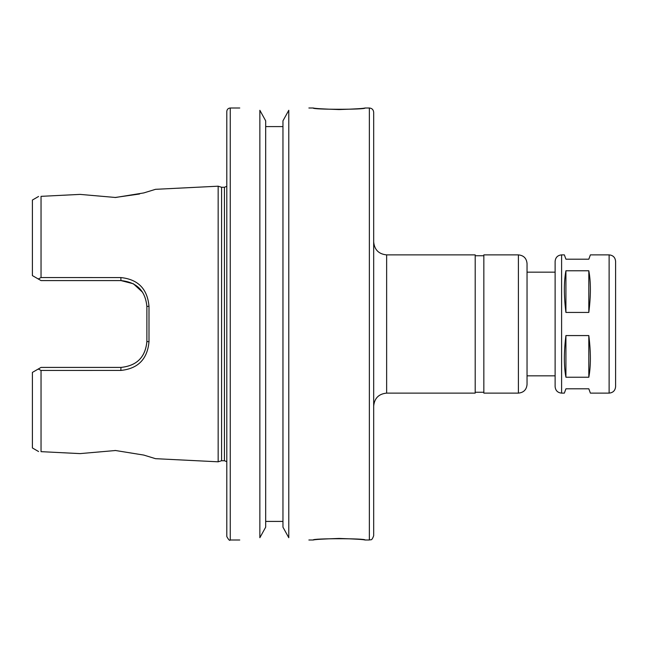 <?xml version="1.0" encoding="UTF-8"?>
<svg xmlns="http://www.w3.org/2000/svg" width="648" height="648" viewBox="0 0 648 648"><rect width="100%" height="100%" fill="white"/><g stroke="black" fill="none" stroke-linecap="round" stroke-linejoin="round"><path stroke-width="0.97" d="M561.597 254.883L561.597 393.117C557.661 392.737 555.506 390.574 555.117 386.637L555.117 261.363C555.506 257.426 557.661 255.263 561.597 254.883L564.351 254.883L565.923 259.2L588.813 259.2L590.385 254.883L609.12 254.883C613.057 255.263 615.219 257.426 615.6 261.363L615.6 386.637C615.219 390.574 613.057 392.737 609.12 393.117L609.12 254.883M561.597 393.117L564.351 393.117L565.923 388.8L588.813 388.8L590.385 393.117L609.12 393.117M588.813 335.567C590.903 352.318 590.903 366.209 588.813 377.233L565.923 377.233C563.833 366.209 563.833 352.318 565.923 335.567L588.813 335.567L588.813 377.233M588.813 270.767C590.903 281.791 590.903 295.682 588.813 312.433L565.923 312.433C563.833 295.682 563.833 281.791 565.923 270.767L588.813 270.767L588.813 312.433M565.923 377.233L565.923 335.567M565.923 312.433L565.923 270.767M527.043 272.16L555.117 272.16M527.043 263.517L527.043 384.483C526.524 389.731 523.649 392.607 518.4 393.117L518.4 254.883C523.649 255.393 526.524 258.269 527.043 263.517M518.4 393.117L483.837 393.117L483.837 254.883L518.4 254.883M475.203 255.741L483.837 255.741M373.677 241.923C374.447 249.796 378.764 254.113 386.637 254.883L475.203 254.883L475.203 393.117L386.637 393.117C378.772 393.887 374.447 398.204 373.677 406.077M373.677 112.323L373.677 535.677C371.628 541.582 370.64 539.168 369.36 540.003L369.36 107.997C371.984 108.257 373.426 109.698 373.677 112.323M308.877 107.997L313.203 107.997C314.742 108.516 323.384 109.042 339.123 109.561C354.861 109.042 363.496 108.516 365.043 107.997L369.36 107.997M365.043 107.997C366.63 109.698 311.607 109.698 313.203 107.997M288.789 110.29L282.957 120.828L288.789 110.29C315.122 107.471 315.122 107.471 288.789 110.29L288.789 537.71C315.122 540.529 315.122 540.529 288.789 537.71L282.957 527.172L288.789 537.71M339.123 538.439C323.384 538.958 314.742 539.484 313.203 540.003C311.607 538.302 366.63 538.302 365.043 540.003C363.496 539.484 354.861 538.958 339.123 538.439M259.856 110.29L265.68 120.828L259.856 110.29C233.523 107.471 233.523 107.471 259.856 110.29L259.856 537.71L265.68 527.172L259.856 537.71C233.523 540.529 233.523 540.529 259.856 537.71M282.957 126.587L265.68 126.587M265.68 521.413L282.957 521.413M282.957 120.828L282.957 527.172M265.68 120.828L265.68 527.172M230.259 107.997L230.259 540.003C229.756 540.999 228.606 539.849 226.8 536.544L226.8 111.456C227.003 109.358 228.161 108.208 230.259 107.997L239.76 107.997M226.8 536.544L226.8 177.123M226.8 186.324L224.427 187.272L224.427 460.728L226.8 461.676M224.427 460.728L221.584 460.728L221.584 187.272L224.427 187.272M221.584 187.272L218.157 186.195L218.157 461.805L221.584 460.728M120.844 277.571L41.043 277.546L38.281 278.988L41.043 280.584L120.957 280.584C136.769 282.172 145.411 290.806 146.877 306.504L148.991 306.204C147.396 288.87 138.016 279.329 120.844 277.571L120.957 280.584L133.391 283.784L142.625 292.297M146.877 306.504L146.877 341.496C145.411 357.194 136.769 365.828 120.957 367.416L41.043 367.416L38.281 369.012L41.043 370.454L120.844 370.429C138.016 368.671 147.396 359.13 148.991 341.796L148.991 306.204M41.043 370.454L41.043 451.656L80.085 453.608L115.555 450.514L143.783 455.074L155.52 458.679L218.157 461.805M115.555 450.514L114.955 450.49M80.085 453.608L41.043 451.656C37.754 451.494 37.754 451.494 41.043 451.656C37.754 451.494 37.754 451.494 41.043 451.656M41.043 196.344C37.754 196.506 37.754 196.506 41.043 196.344C37.754 196.506 37.754 196.506 41.043 196.344L80.085 194.392L41.043 196.344L41.043 277.546M114.955 197.51L139.555 193.995M80.085 194.392L115.555 197.486L143.783 192.926L155.52 189.321L218.157 186.195M120.844 370.429L120.957 367.416C136.833 365.772 145.476 357.129 146.877 341.496L148.991 341.796M32.4 372.406L38.281 369.012L32.4 372.406L32.4 447.962L38.58 451.535M38.58 196.466L32.4 200.038L32.4 275.594L38.281 278.988L32.4 275.594M386.637 254.883L386.637 393.117M527.043 375.84L555.117 375.84M475.203 392.259L483.837 392.259M308.877 540.003L313.203 540.003M365.043 540.003L369.36 540.003M230.259 540.003L239.76 540.003"/></g></svg>
